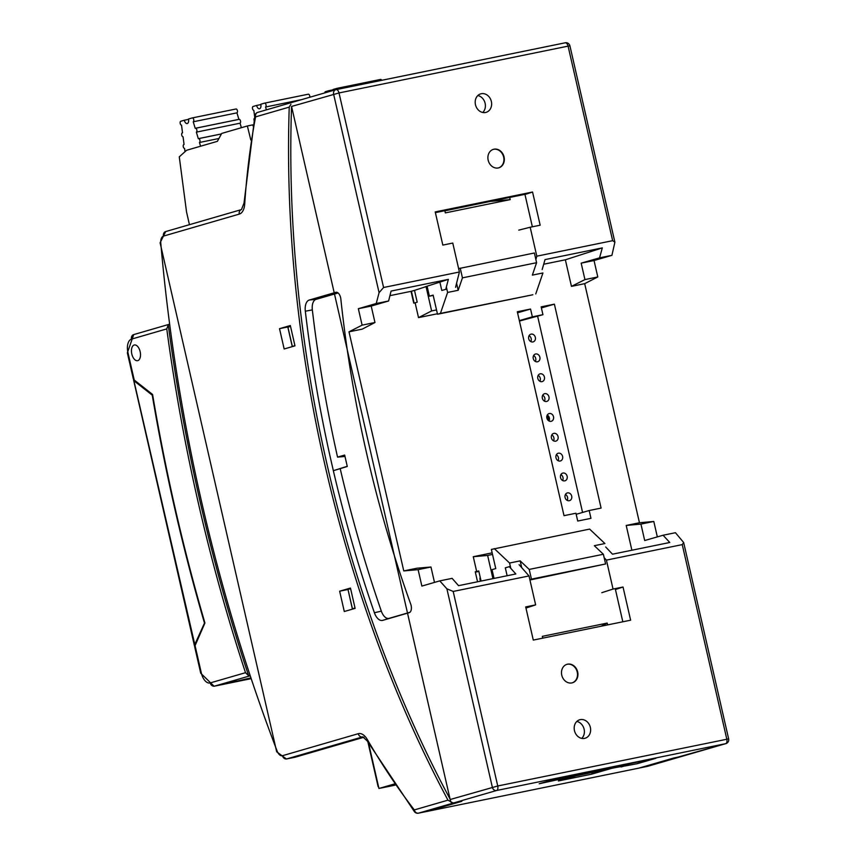 <?xml version="1.0" encoding="UTF-8"?>
<svg xmlns="http://www.w3.org/2000/svg" width="856" height="856" viewBox="0 0 856 856"><rect width="100%" height="100%" fill="white"/><g stroke="black" fill="none" stroke-linecap="round" stroke-linejoin="round"><path stroke-width="1.28" d="M541.388 307.935L554.388 304.158L541.153 306.865L542.939 314.687L532.346 316.848L530.56 309.037L517.313 311.745L564.018 515.665L575.938 513.236L577.725 521.047L590.972 518.34L589.174 510.529L601.094 508.09L554.388 304.158M612.029 768.185L637.206 763.713L655.921 758.288L557.941 778.318L539.216 783.743L559.022 779.42M581.748 738.386A9.63 8.1 73.8 0 0 583.952 728.574A9.63 8.1 73.8 0 0 576.837 721.458M389.929 295.652L411.03 291.34L413.737 303.12L415.128 302.831L418.52 317.619L437.405 313.767M371.204 306.074L358.343 308.706L376.233 303.516L388.592 300.991L371.204 306.074L374.971 322.509L362.238 329.121L349.002 331.828L403.765 570.92L417 568.213L430.964 567.014L434.495 582.412M477.552 581.78L475.262 571.787L478.761 570.963L481.072 581.063M492.157 552.848L473.272 556.71L476.664 571.498M542.169 269.597L545.015 259.603L602.303 247.898L565.367 259.796L571.455 286.364L584.691 283.657L639.453 522.749L626.207 525.456L631.889 550.237M565.367 259.796L543.806 264.204M338.099 292.966L316.067 299.354A11.331 6.099 -101.6 0 0 312.333 309.893A784.556 422.704 -101.6 0 0 337.553 457.115L344.989 456.462M347.247 466.306L333.337 470.693A785.262 423.078 -101.6 0 0 374.393 612.736A12.027 6.484 -101.6 0 0 382.664 620.375L409.221 612.671A6.42 3.456 -101.6 0 0 409.264 612.65A6.42 3.456 -101.6 0 0 410.72 604.111A717.884 386.773 78.4 0 1 340.838 298.99A6.42 3.456 -101.6 0 0 336.183 292.249A6.42 3.456 -101.6 0 0 335.852 292.324L309.294 300.028A12.027 6.484 -101.6 0 0 305.325 311.21A785.262 423.078 -101.6 0 0 330.416 457.896L333.348 470.693L347.29 466.477L344.668 455.06L337.553 457.115M589.174 510.529L576.184 514.296M525.959 608.06L535.642 604.882L525.691 606.915L533.288 640.085L630.626 620.193L623.029 587.013L615.443 589.517M403.765 570.92L418.113 569.647L421.869 586.082L439.759 580.882L452.118 578.356L458.549 585.665L515.826 573.959L509.277 566.672L505.318 567.828L507.137 575.735M478.868 571.433L475.348 572.15M446.832 289.082L441.792 290.452L439.888 282.116L425.036 286.835L426.053 286.621L431.627 310.931L436.528 309.925M455.574 287.295L459.405 272.005L452.771 243.061L442.83 245.094L435.223 211.914L532.56 192.022L526.547 194.002L435.394 212.63M623.029 587.013L613.046 589.056L606.423 560.113L682.253 544.619L683.666 542.522L675.448 532.71L663.09 535.235L669.767 542.49L612.489 554.196L605.695 546.973M606.423 560.113L604.154 557.652M532.913 341.94A4.013 3.371 -106.2 0 1 528.74 338.848A4.013 3.371 -106.2 0 1 530.902 334.182A4.013 3.371 -106.2 0 1 535.268 337.093A4.013 3.371 -106.2 0 1 533.138 341.886A4.013 3.371 -106.2 0 1 532.913 341.94M529.083 335.68A4.013 3.371 -106.2 0 1 530.795 341.587M518.768 230.136L530.185 227.236L536.808 256.179L535.877 259.571M530.185 227.236L540.168 225.203L532.56 192.022M613.046 589.056L601.8 592.684M492.938 578.635L487.62 555.437L492.521 554.431M473.272 556.71L487.62 555.437M418.113 569.647L430.964 567.014M388.592 300.991L391.085 291.072L448.362 279.366L445.751 289.307M519.453 321.054L542.939 314.687M450.705 801.879L291.564 106.433A794.09 427.829 78.4 0 0 450.299 799.483L450.727 801.922L452.353 803.11L461.823 801.323L426.962 811.445A4.013 2.161 78.4 0 1 426.866 811.467A4.013 2.161 78.4 0 1 426.684 811.488M290.912 104.282L289.242 107.107A798.092 429.99 -101.6 0 0 447.966 800.157L453.22 803.078L496.555 790.505A4.013 3.371 -106.2 0 1 492.35 787.274L446.896 588.81L453.188 591.442L529.008 575.938L519.1 564.671M376.233 303.516L379.08 292.688L383.574 287.498L459.405 272.005M535.642 604.882L529.008 575.938M560.188 461.02A4.013 3.371 -106.2 0 1 556.015 457.917A4.013 3.371 -106.2 0 1 558.176 453.252A4.013 3.371 -106.2 0 1 562.531 456.162A4.013 3.371 -106.2 0 1 560.413 460.956A4.013 3.371 -106.2 0 1 560.188 461.02M556.357 454.761A4.013 3.371 -106.2 0 1 558.069 460.667M571.851 682.917A9.63 8.1 -106.2 0 1 561.836 675.48A9.63 8.1 -106.2 0 1 567.025 664.299A9.63 8.1 -106.2 0 1 577.49 671.286A9.63 8.1 -106.2 0 1 572.386 682.788A9.63 8.1 -106.2 0 1 571.851 682.917M536.808 256.179L612.639 240.675L614.886 242.184L611.922 255.334L599.564 257.859L581.171 263.156L584.937 279.591L597.798 276.959L594.032 260.524L581.171 263.156M602.303 247.898L599.564 257.859M498.267 167.947A9.63 8.1 -106.2 0 1 488.252 160.521A9.63 8.1 -106.2 0 1 493.43 149.329A9.63 8.1 -106.2 0 1 503.895 156.316A9.63 8.1 -106.2 0 1 498.802 167.819A9.63 8.1 -106.2 0 1 498.267 167.947M564.735 480.858A4.013 3.371 -106.2 0 1 560.562 477.766A4.013 3.371 -106.2 0 1 562.724 473.101A4.013 3.371 -106.2 0 1 567.079 476.011A4.013 3.371 -106.2 0 1 564.96 480.805A4.013 3.371 -106.2 0 1 564.735 480.858M560.905 474.609A4.013 3.371 -106.2 0 1 562.617 480.516M517.559 312.804L530.56 309.037M612.04 768.239L591.475 774.209L558.369 780.972L578.945 775.001L566.351 777.526M477.83 95.54A9.63 8.1 -106.2 0 1 484.956 102.656A9.63 8.1 -106.2 0 1 482.752 112.478M415.128 302.831L417.193 302.168L414.497 290.387L426.053 286.621M411.03 291.34L414.497 290.387M566.362 777.569L559.086 779.688M591.475 774.209L593.39 771.994M358.343 308.706L362.109 325.141L349.002 331.828M362.109 325.141L374.971 322.509M580.261 719.639A9.63 8.1 73.8 0 0 579.726 719.768A9.63 8.1 73.8 0 0 574.633 731.27A9.63 8.1 73.8 0 0 585.097 738.257A9.63 8.1 73.8 0 0 590.276 727.076A9.63 8.1 73.8 0 0 580.261 719.639M279.516 328.672L284.171 348.981L294.978 345.845L290.334 325.526L279.516 328.672L287.787 326.981L292.292 346.627L287.894 327.441L290.462 326.136M347.996 589.484L352.415 609.151L347.985 589.42L352.426 608.798L355.037 608.038M532.346 316.848L519.346 320.625M626.207 525.456L640.941 524.097L653.802 521.465L639.453 522.749M439.888 282.116L448.362 279.366M481.265 93.721A9.63 8.1 -106.2 0 1 491.28 101.158A9.63 8.1 -106.2 0 1 486.09 112.35A9.63 8.1 -106.2 0 1 475.636 105.363A9.63 8.1 -106.2 0 1 480.73 93.86A9.63 8.1 -106.2 0 1 481.265 93.721M582.572 512.444L537.632 316.228M537.461 361.788A4.013 3.371 -106.2 0 1 533.288 358.685A4.013 3.371 -106.2 0 1 535.449 354.031A4.013 3.371 -106.2 0 1 539.804 356.941A4.013 3.371 -106.2 0 1 537.686 361.735A4.013 3.371 -106.2 0 1 537.461 361.788M533.63 355.529A4.013 3.371 -106.2 0 1 535.342 361.435M653.802 521.465L657.333 536.894M611.922 255.334L594.032 260.524M584.691 283.657L597.798 276.959M569.283 500.707A4.013 3.371 -106.2 0 1 565.11 497.614A4.013 3.371 -106.2 0 1 567.271 492.949A4.013 3.371 -106.2 0 1 571.626 495.859A4.013 3.371 -106.2 0 1 569.508 500.653A4.013 3.371 -106.2 0 1 569.283 500.707M551.103 421.323A4.013 3.371 -106.2 0 1 546.931 418.231A4.013 3.371 -106.2 0 1 549.081 413.566A4.013 3.371 -106.2 0 1 553.447 416.476A4.013 3.371 -106.2 0 1 551.317 421.27A4.013 3.371 -106.2 0 1 551.103 421.323M542.009 381.637A4.013 3.371 -106.2 0 1 537.836 378.534A4.013 3.371 -106.2 0 1 539.997 373.869A4.013 3.371 -106.2 0 1 544.352 376.779A4.013 3.371 -106.2 0 1 542.233 381.573A4.013 3.371 -106.2 0 1 542.009 381.637M546.556 401.475A4.013 3.371 -106.2 0 1 542.383 398.382A4.013 3.371 -106.2 0 1 544.544 393.717A4.013 3.371 -106.2 0 1 548.899 396.628A4.013 3.371 -106.2 0 1 546.781 401.421A4.013 3.371 -106.2 0 1 546.556 401.475M555.64 441.172A4.013 3.371 -106.2 0 1 551.467 438.069A4.013 3.371 -106.2 0 1 553.629 433.414A4.013 3.371 -106.2 0 1 557.994 436.325A4.013 3.371 -106.2 0 1 555.865 441.118A4.013 3.371 -106.2 0 1 555.64 441.172M292.324 346.616L294.903 345.514M548.931 420.949L547.637 415.299M292.303 346.263L287.862 326.885M571.455 286.364L584.937 279.591M538.178 375.377A4.013 3.371 -106.2 0 1 539.89 381.284M542.725 395.215A4.013 3.371 -106.2 0 1 544.437 401.132M565.452 494.447A4.013 3.371 -106.2 0 1 567.164 500.353M551.81 434.912A4.013 3.371 -106.2 0 1 553.522 440.819M547.262 415.064A4.013 3.371 -106.2 0 1 548.985 420.97M640.941 524.097L644.696 540.532L663.09 535.235M426.962 811.445L638.811 768.142L673.683 758.02L682.735 756.126M431.627 310.931L418.52 317.619M340.174 468.542A784.556 422.704 -101.6 0 0 381.337 611.152A11.331 6.099 -101.6 0 0 389.127 618.342L409.906 612.308M510.358 566.458L509.277 566.672M439.759 580.882L446.896 588.81M347.985 589.42L350.596 588.66M572.183 682.842A9.63 8.1 73.8 0 0 577.126 671.596A9.63 8.1 73.8 0 0 567.143 664.288A9.63 8.1 73.8 0 0 566.811 664.363M654.177 758.641L636.297 763.873L621.007 766.719M494.019 578.41L492.018 569.657L495.763 568.577L491.376 549.434L589.624 529.094L604.914 543.539L594.321 545.7L603.373 554.26L529.222 569.422L531.448 579.127L605.599 563.965L529.939 580.004M615.229 588.607L622.826 621.788M607.6 624.901L607.193 623.082L600.987 626.25M621.071 766.976L628.55 764.804L540.939 783.251M603.373 554.26L605.599 563.965M558.84 778.125L654.177 758.673M494.286 548.589L509.577 563.023L520.17 560.862L521.721 567.656M509.577 563.023L510.797 568.373M542.725 638.159L542.308 636.35L607.193 623.082M520.17 560.862L529.222 569.422M540.96 783.358L558.85 778.168M529.853 579.587L531.448 579.127M498.588 167.872A9.63 8.1 73.8 0 0 503.478 156.434A9.63 8.1 73.8 0 0 493.227 149.393M433.2 295.416L429.38 296.197L427.091 286.171M429.38 296.197L433.125 295.106L437.512 314.248L440.423 313.403L447.602 292.442L446.351 286.995M444.82 210.704L445.323 212.898L510.208 199.63L509.705 197.447M440.423 313.403L532.849 294.764L437.512 314.248M447.602 292.442L458.195 290.28L462.443 277.858L536.594 262.696L534.379 252.991L458.623 268.613M462.443 277.858L460.228 268.153M458.195 290.28L456.58 283.24M535.76 293.918L542.939 272.957L532.346 275.118L536.594 262.696M532.368 226.797L524.931 194.333M491.483 201.171L444.853 210.833M491.505 201.299L510.208 199.63M347.921 589.506L339.639 591.196L344.294 611.516L355.112 608.37L350.457 588.061L339.639 591.196M195.061 645.659L194.804 647.35L200.732 673.223L201.331 673.009L195.061 645.659L204.926 623.008A1086.852 585.568 78.4 0 1 152.582 394.466L134.221 380.01L127.961 352.661A12.027 6.484 78.4 0 1 131.514 339.126L166.77 328.897L168.268 324.809L169.06 324.585M638.886 768.11A4.013 2.161 -101.6 0 0 638.983 768.089L725.845 743.629A4.013 3.371 -106.2 0 1 725.62 743.682L496.555 790.505A4.013 2.161 78.4 0 0 497.743 785.99L453.188 591.442M166.77 328.897A1042.736 561.793 -101.6 0 0 245.512 672.688L248.647 675.759L249.46 675.523M134.199 345.022A8.025 4.323 -101.6 0 0 131.781 353.87A8.025 4.323 -101.6 0 0 137.591 360.686A8.025 4.323 -101.6 0 0 140.213 351.966A8.025 4.323 -101.6 0 0 134.381 344.968A8.025 4.323 -101.6 0 0 134.199 345.022A8.025 4.323 -101.6 0 0 131.781 353.87A8.025 4.323 -101.6 0 0 137.591 360.686A8.025 4.323 -101.6 0 0 137.773 360.644A8.025 4.323 -101.6 0 0 140.181 351.795A8.025 4.323 -101.6 0 0 134.381 344.968A8.025 4.323 -101.6 0 0 134.199 345.022M294.731 757.282A12.027 6.484 -101.6 0 0 295.01 757.239A12.027 6.484 -101.6 0 0 295.288 757.164L363.971 737.23M461.823 801.323L427.123 811.392L418.52 813.157L453.22 803.078L461.823 801.323M250.294 678.038L221.073 684.789A16.039 8.646 78.4 0 1 220.709 684.886A16.039 8.646 78.4 0 1 220.334 684.939M127.961 352.661L127.362 352.875L133.29 378.748L134.221 380.01M168.268 324.809A1042.736 561.793 -101.6 0 0 248.647 675.759M362.88 736.845L362.473 736.93A12.027 6.484 -101.6 0 1 362.751 736.856L367.171 740.857A4.013 1.798 -30.2 0 1 367.32 739.52A557.459 300.349 -101.6 0 0 414.315 809.926A4.013 3.371 73.8 0 0 418.52 813.157A4.013 2.161 -101.6 0 1 418.424 813.179A4.013 2.161 -101.6 0 1 418.199 813.2M257.998 112.297A4.013 3.371 73.8 0 0 257.774 112.35L335.82 89.698A4.013 3.371 73.8 0 0 333.626 94.224L379.08 292.688M254.949 115.464A4.013 4.013 0 0 1 257.774 112.35A4.013 3.371 73.8 0 0 255.58 116.876A4.013 2.044 -169.3 0 1 254.949 115.464L244.003 203.139A4.013 1.541 -176.2 0 0 244.698 204.081A557.459 300.349 78.4 0 1 255.58 116.876L289.242 107.107M204.766 622.473L194.794 644.493L194.772 646.697M152.689 395.087L152.261 395.183A1086.852 585.568 -101.6 0 0 204.338 622.558M194.794 644.493L133.579 379.358M134.488 381.177L152.261 395.183M220.709 684.886L214.096 686.234A16.039 8.646 78.4 0 0 214.46 686.148L221.073 684.789A16.039 8.646 -101.6 0 0 221.372 684.747A16.039 8.646 -101.6 0 0 221.736 684.661L230.895 681.997L236.192 680.916L228.285 683.216L250.508 678.669M250.808 139.967L247.363 125.971L221.715 133.418L217.381 141.336L186.597 150.271L179.279 156.841L186.533 211.956L189.444 224.679M247.363 125.971L252.809 124.858L253.066 125.971M185.014 151.694L184.586 148.452A2.001 1.081 78.4 0 1 183.248 146.558A2.001 1.081 78.4 0 1 183.922 144.504A2.001 1.081 78.4 0 1 184.061 144.493L183.056 136.81A2.001 1.081 78.4 0 1 181.707 134.927A2.001 1.081 78.4 0 1 182.392 132.873A2.001 1.081 78.4 0 1 182.531 132.862L181.526 125.169A2.001 1.081 78.4 0 1 180.188 123.328A2.001 1.081 78.4 0 1 180.819 121.242L184.308 120.225A4.013 2.161 78.4 0 0 187.196 123.553A4.013 2.161 78.4 0 0 188.47 119.027L192.226 117.935A2.001 1.081 78.4 0 1 192.279 117.925A2.001 1.081 78.4 0 1 193.702 119.508A2.001 1.081 78.4 0 1 193.242 121.787L236.941 112.853L238.899 119.369M193.242 121.787L195.211 128.325A2.001 1.081 78.4 0 1 195.382 128.272A2.001 1.081 78.4 0 1 196.805 129.855A2.001 1.081 78.4 0 1 196.356 132.134L240.044 123.2L241.403 127.704M195.564 128.261L238.91 119.401A2.001 1.081 78.4 0 1 239.07 119.337A2.001 1.081 78.4 0 1 240.493 120.921A2.001 1.081 78.4 0 1 240.044 123.2M196.356 132.134L198.314 138.683A2.001 1.081 78.4 0 1 198.485 138.619A2.001 1.081 78.4 0 1 199.908 140.202A2.001 1.081 78.4 0 1 199.459 142.481L200.582 146.216M198.667 138.608L221.426 133.953M199.459 142.481L218.933 138.501M192.322 117.914L235.924 109.001A2.001 1.081 78.4 0 1 235.967 108.99A2.001 1.081 78.4 0 1 237.39 110.574A2.001 1.081 78.4 0 1 236.941 112.853M184.308 120.225L188.545 119.369M254.692 116.887L253.836 110.392A2.001 1.081 78.4 0 1 252.499 108.552A2.001 1.081 78.4 0 1 253.13 106.465L256.618 105.449A4.013 2.161 78.4 0 0 259.496 108.776A4.013 2.161 78.4 0 0 260.78 104.239L264.536 103.148A2.001 1.081 78.4 0 1 264.579 103.137A2.001 1.081 78.4 0 1 266.002 104.721A2.001 1.081 78.4 0 1 265.553 107.011L301.526 99.649M265.553 107.011L266.409 109.846M254.061 120.322A2.001 1.081 78.4 0 1 254.446 118.214M264.632 103.127L308.235 94.224A2.001 1.081 78.4 0 1 308.278 94.203A2.001 1.081 78.4 0 1 309.465 95.144A2.001 1.081 78.4 0 1 309.754 97.263M256.618 105.449L260.845 104.582M333.241 90.447A4.013 2.161 78.4 0 0 333.091 89.463L336.847 88.371A2.001 1.081 78.4 0 1 336.89 88.361A2.001 1.081 78.4 0 1 338.045 89.227M329.218 91.613A4.013 2.161 78.4 0 1 328.929 90.672L325.43 91.678A2.001 1.081 78.4 0 0 324.756 92.908M336.943 88.35L380.546 79.437A2.001 1.081 78.4 0 1 380.588 79.426A2.001 1.081 78.4 0 1 381.744 80.303M328.929 90.672L333.155 89.805M480.216 577.308A3.264 2.739 73.8 0 0 480.805 581.117M414.122 303.045L411.415 291.222M368.594 743.297L378.94 788.472L394.37 783.989L378.94 788.472L394.434 784.085L380.588 788.13L395.162 785.155L380.588 788.13L394.445 784.107L378.94 788.472L368.594 743.297M316.067 299.354L309.294 300.028M336.536 292.249L335.852 292.324M682.253 544.619L726.808 739.167A4.013 2.161 78.4 0 1 725.62 743.682L647.585 766.334A4.013 3.371 73.8 0 0 647.81 766.281A4.013 3.371 73.8 0 0 648.024 766.206M683.666 542.522L728.638 738.878L497.743 785.99L450.299 799.483M612.639 240.675L568.084 46.128L339.019 92.951L291.564 106.433M614.886 242.184L569.914 45.839L568.084 46.128A4.013 2.161 -101.6 0 0 565.195 42.8L336.13 89.623A4.013 2.161 -101.6 0 1 339.019 92.951L383.574 287.498M569.914 45.839A4.013 4.013 0 0 0 565.195 42.8A4.013 2.161 -101.6 0 0 565.11 42.821L336.226 89.613M305.325 311.21L312.333 309.893M374.393 612.736L381.337 611.152M389.127 618.342L382.664 620.375M133.932 334.546A4.013 3.371 73.8 0 0 133.707 334.6A4.013 3.371 73.8 0 0 131.514 339.126M249.599 675.951L214.46 686.148A4.013 3.371 -106.2 0 1 210.255 682.917A12.027 6.484 78.4 0 1 201.331 673.009M210.255 682.917L245.512 672.688M647.404 766.366A4.013 2.161 -101.6 0 0 647.489 766.355A4.013 2.161 -101.6 0 0 647.585 766.334L638.983 768.089M295.01 757.239L286.407 758.994A12.027 6.484 -101.6 0 0 286.685 758.93L362.473 736.93A4.013 3.371 -106.2 0 1 358.268 733.699L282.48 755.698A4.013 3.371 73.8 0 0 286.685 758.93L295.288 757.164M282.48 755.698A8.025 4.323 -101.6 0 1 277.109 751.012A1036.327 558.337 78.4 0 1 160.789 243.125A4.013 0.706 175 0 1 160.104 242.794L165.668 231.58A4.013 3.371 -106.2 0 0 163.475 236.106L239.273 214.107A4.013 3.371 -106.2 0 1 241.467 209.581L244.003 203.139M241.467 209.581L165.668 231.58A4.013 3.371 -106.2 0 1 165.893 231.527M367.32 739.52A16.039 8.646 -101.6 0 0 358.268 733.699M367.171 740.857L414.443 811.691A4.013 2.268 -37.6 0 1 414.315 809.926L447.966 800.157M244.698 204.081A16.039 8.646 78.4 0 1 239.273 214.107M163.475 236.106A8.025 4.323 -101.6 0 0 160.789 243.125M277.109 751.012A4.013 0.995 159.1 0 0 276.681 751.771L286.407 758.994M221.736 684.661L250.541 678.765M725.845 743.629A4.013 4.013 0 0 0 728.638 738.878M426.866 811.467L638.726 768.164M127.362 352.875L133.707 334.6L169.028 324.349M638.929 768.1L647.489 766.355A4.013 4.013 0 0 0 647.81 766.281L682.51 756.201M427.037 811.413L418.424 813.179A4.013 4.013 0 0 1 414.443 811.691M214.096 686.234L200.732 673.223M160.104 242.794L276.681 751.771M194.537 646.184L133.557 379.925M221.372 684.747L250.541 678.787M195.382 128.272L239.07 119.337M198.485 138.619L221.436 133.921M192.279 117.925L235.967 108.99M264.579 103.137L308.278 94.203M336.89 88.361L380.588 79.426M395.162 785.155L380.535 788.141M378.127 786.643L367.952 742.206"/></g></svg>
